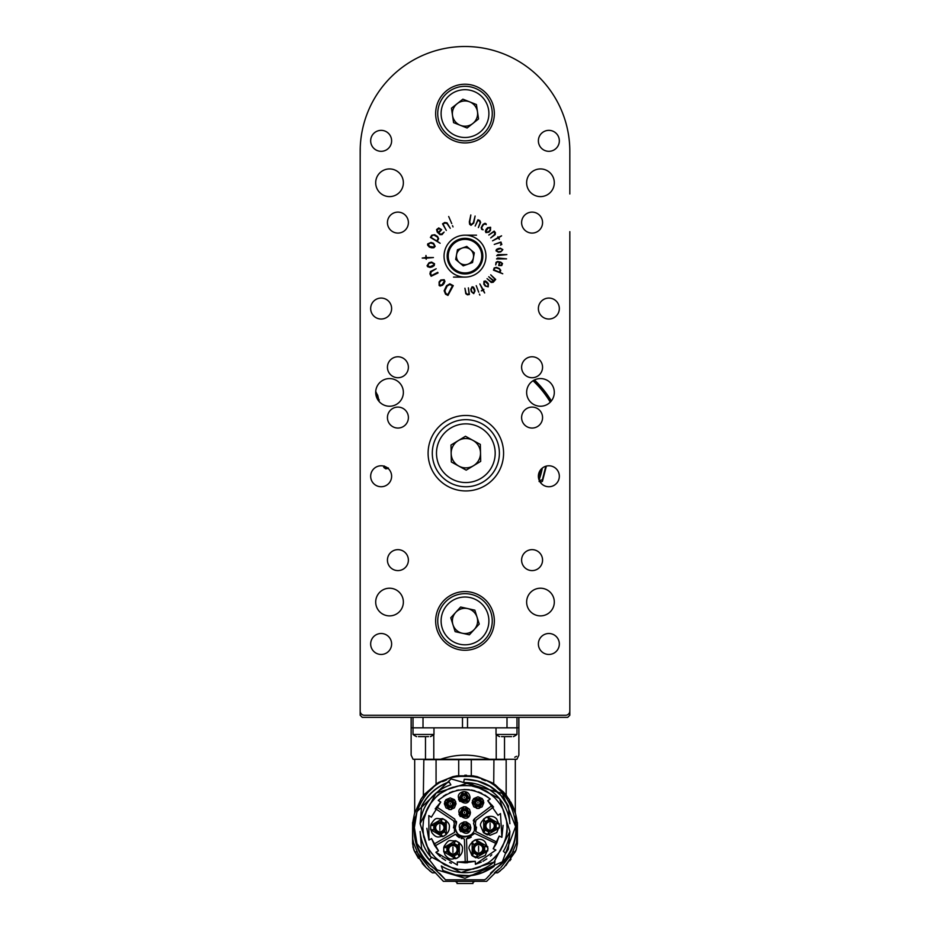<?xml version="1.0" encoding="UTF-8"?>
<svg xmlns="http://www.w3.org/2000/svg" width="930" height="930" viewBox="0 0 930 930"><rect width="100%" height="100%" fill="white"/><g stroke="black" fill="none" stroke-linecap="round" stroke-linejoin="round"><path stroke-width="1.4" d="M569.823 231.651L569.823 715.251L567.73 717.356L362.27 717.356L360.177 715.251L360.177 151.323A104.823 104.823 0 0 1 465 46.5A104.823 104.823 0 0 1 569.823 151.323L569.823 193.975M551.362 400.946A100.94 100.94 0 0 0 534.448 379.952M376.185 396.041A18.867 18.867 0 0 0 377.58 397.935L379.254 399.935A100.94 100.94 0 0 0 378.638 400.946M467.511 717.356L467.511 727.841L465 727.841L518.882 727.841L518.882 755.114L516.941 759.287L413.071 759.287L411.13 755.114L411.13 727.841L465 727.841L462.489 727.841L462.489 717.356M419.163 759.287C408.537 753.765 408.537 753.765 419.163 759.287M425.487 759.287L425.487 736.641M433.787 734.595L433.787 759.287M440.576 759.287C456.839 753.765 473.114 753.765 489.424 759.287M496.213 759.287L496.213 734.595M504.513 736.641L504.513 759.287M510.837 759.287C521.463 753.765 521.463 753.765 510.837 759.287M516.557 756.299L514.743 757.241M472.893 775.818L477.09 776.631L472.893 775.818L457.107 775.818L452.91 776.631L438.274 782.537L424.778 794.022M493.714 784.257L493.935 759.705L423.836 759.705C411.699 759.705 411.699 759.705 423.836 759.705L423.336 795.836L424.254 794.662M493.935 759.705L506.164 759.705L506.164 795.185L503.304 791.849L493.981 784.397M504.362 793.023L509.466 799.893M506.164 759.705C518.312 759.705 518.312 759.705 506.164 759.705M515.278 812.82L514.743 811.1M514.104 809.309L513.488 807.728M513.383 807.473L513 806.577M512.57 805.613L511.686 803.799M511.302 803.055L510.861 802.265M510.675 801.927L511 802.509M515.313 759.705L515.301 812.913M512.79 806.101L515.546 813.762L509.129 799.347L507.757 798.033M507.931 798.254L509.152 799.382M515.046 817.04L515.743 821.12L517.01 821.12L516.51 817.935L517.161 822.515L515.894 822.515C517.161 841.278 510.489 856.577 495.864 868.411L490.54 873.224M515.697 816.098L516.522 817.993M515.941 816.842L515.662 815.912M436.065 759.705L436.065 784.374L423.336 795.836L420.883 799.347L414.454 813.762L420.883 799.347L425.068 793.685M423.324 795.882L422.941 796.894M414.454 813.762L413.001 821.12L414.454 813.762M439.472 873.224L445.517 879.803L484.484 879.803L486.099 878.862L484.484 879.803L445.517 879.803L434.136 868.411C419.523 856.577 412.839 841.278 414.106 822.515L412.839 822.515L413.001 821.12L414.269 821.12L414.954 817.04M420.139 857.076L417.93 853.403L429.253 867.655M430.241 868.515L434.717 872.084L431.032 869.097L432.59 869.817M434.717 872.084L443.377 881.338L486.634 881.338L498.968 869.097L495.283 872.084M473.916 882L472.963 882.024L472.963 883.5L457.037 883.5L457.037 882.024L456.095 882M500.747 867.655L512.07 853.403L509.861 857.076M500.41 870.713L498.992 871.829M494.446 872.828L497.666 872.828L503.827 867.655L515.22 851.857L512.883 851.857M477.09 776.631L491.726 782.537L495.318 784.874L506.676 795.836C502.909 791.267 502.909 791.267 506.676 795.836C502.909 791.267 502.909 791.267 506.676 795.836L507.629 797.847M505.85 865.586L516.15 849.822L517.417 843.661L517.417 822.515M417.117 851.857L414.78 851.857L426.184 867.655L432.345 872.828L435.554 872.828M431.009 871.84L429.59 870.701M412.595 822.515L412.757 838.825L413.536 842.824L417.93 853.403M498.968 869.097L499.77 868.515M512.07 853.403L516.476 842.824L517.406 827.991M515.22 851.857L515.673 850.915M511.035 859.111L509.838 860.773M517.371 834.547L516.929 836.675M509.129 799.347L515.546 813.762L516.51 817.935M515.697 850.857L516.15 849.822L515.697 850.857M418.477 858.378L414.303 850.857L424.068 865.493M426.196 867.678L422.232 863.412M414.78 851.857L412.92 846.87M412.595 827.642L412.595 843.661L413.85 849.822L412.595 843.661L412.595 827.991M414.303 850.857L413.85 849.822M412.641 834.547L412.757 838.825M486.099 878.862L495.864 868.411C535.11 842.069 512.186 773.807 465 776.469C417.814 773.807 394.901 842.069 434.136 868.411M511.756 806.88L508.547 800.788M501.956 792.255L497.073 787.768M485.425 780.723L481.798 779.305M446.574 779.91L442.599 781.642M432.938 787.768L428.056 792.255M421.464 800.788L418.244 806.88M472.963 883.5L457.037 883.5M452.91 776.631L457.107 775.818M466.581 775.236A52.406 52.406 0 0 0 464.814 775.213M477.439 781.037L464.256 779.201C484.1 779.689 498.805 788.64 508.361 806.054L508.408 806.636A48.221 48.221 0 0 0 464.21 779.41L463.651 782.572A45.07 45.07 0 0 1 509.907 823.701L508.408 806.636L500.968 795.51M505.781 853.356L503.351 851.31A45.07 45.07 0 0 0 509.907 831.548L493.97 862.157L461.071 872.526L430.474 856.6L420.104 823.701L436.031 793.092L468.929 782.723L499.526 798.649L509.907 831.548L508.361 849.195L505.781 853.356A48.221 48.221 0 0 0 508.408 848.613M450.852 784.827A45.07 45.07 0 0 0 420.104 823.701L421.639 806.054C427.649 794.394 436.821 786.338 449.144 781.863L449.248 782.049A48.221 48.221 0 0 0 421.592 806.636C427.556 794.766 436.775 786.571 449.248 782.049L450.852 784.827M420.104 831.548A45.07 45.07 0 0 0 431.357 857.611L429.311 860.052L421.592 848.613L429.311 860.052A48.221 48.221 0 0 1 421.592 848.613L420.104 831.548M455.456 874.886L442.959 870.515L441.308 865.97A45.07 45.07 0 0 0 494.993 861.273L494.156 866.028L482.67 872.491M442.959 870.515L443.064 870.806C460.931 879.013 477.939 877.525 494.097 866.342L494.156 866.028A48.221 48.221 0 0 1 442.959 870.515M477.485 781.049L490.11 786.455M490.284 786.571L500.759 795.278M465 869.759C453.212 868.794 462.187 870.073 451.41 867.516L445.621 865.04C445.737 865.842 442.262 863.307 435.205 857.425C429.707 850.996 426.638 846.393 426.021 843.626C423.441 833.454 424.045 842.847 422.859 827.63L423.569 819.958L427.591 808.24L429.73 804.566C435.682 797.161 439.158 793.511 440.157 793.592L448.992 788.64L457.083 786.234C461.373 785.129 475.951 785.931 472.196 786.106L480.031 788.256C485.82 791.767 482.914 787.454 494.795 797.824C503.711 807.821 503.816 810.937 506.234 818.958L506.432 819.958C507.245 828.339 507.35 832.815 506.745 833.385L504.885 841.22L500.84 849.788C499.666 852.019 496.574 855.542 491.575 860.331L488.064 862.889L476.648 868.12C468.674 869.55 481.031 868.294 465 869.759L460.083 869.48M482.612 872.514L469.418 875.642M469.208 875.665L455.758 874.944M422.859 827.63L423.569 835.291M424.522 839.313L425.824 843.126M427.556 846.951L429.73 850.683M431.195 852.775L435.205 857.413M439.855 861.436L441.948 862.889M445.679 865.074L449.492 866.807M453.317 868.109L457.327 869.062M467.581 869.69L472.673 869.062M476.695 868.109L480.508 866.807M484.332 865.063L488.064 862.889M490.145 861.436L494.795 857.425M498.817 852.775L500.27 850.683M502.444 846.951L506.013 837.291L507.141 827.63M506.792 822.19L506.432 819.958M505.49 815.936L504.176 812.111M502.444 808.298L500.27 804.566M498.817 802.474L494.795 797.824M490.145 793.813L488.064 792.36M484.332 790.175L480.508 788.442M476.695 787.14L472.673 786.187M470.429 785.838L465 785.49M459.571 785.838L457.339 786.187M453.317 787.14L449.492 788.442M445.668 790.186L441.936 792.36M439.855 793.813L435.205 797.824M431.195 802.474L429.73 804.566M427.556 808.298L425.824 812.111M424.522 815.936L423.569 819.958M438.483 850.811L431.532 838.604L428.939 840.081L428.8 815.575L431.369 817.179L440.785 802.055L438.216 800.451C455.189 786.582 472.521 786.106 490.238 799.01L487.762 800.742L498.003 815.331L500.48 813.587L501.898 837.326L499.201 836.047L493.191 848.741L495.888 850.02L475.404 864.33L475.288 861.308L457.281 861.982L457.386 865.016L435.891 852.287L438.483 850.811L434.926 845.951L455.537 834.222L464.384 839.139L465.279 862.842L475.288 861.308M431.532 838.604L434.67 845.533M435.891 852.287L440.355 856.751M441.82 857.925L445.563 860.459M449.597 862.529L451.329 863.249M457.281 861.982L465.279 862.842M466.662 862.808L467.372 862.761L466.476 838.848L474.742 833.396L496.376 843.638L499.201 836.047M475.404 864.33L481.322 862.11M482.996 861.273L486.855 858.902M490.412 856.088L491.772 854.81M493.191 848.741L496.376 843.638M497.062 842.196L475.823 831.594L475.439 822.725L476.079 820.167L493.551 806.996L487.762 800.742M501.898 837.326L503.084 825.34M490.238 799.01L484.844 795.034M481.81 793.371L478.485 791.93M474.893 790.779L471.405 790.012M469.232 789.71L463.942 789.489M458.676 790L456.525 790.419M453.073 791.384L449.562 792.732M446.319 794.36L443.389 796.185M440.785 802.055L435.205 808.844M426.858 828.293L428.939 840.081M453.48 827.874L454.317 823.306L454.503 832.397L433.892 844.138M454.27 821.632L453.538 820.783L454.317 823.306M449.283 827.63C449.388 830.827 447.539 833.687 443.761 836.21C439.553 836.186 437.158 839.476 431.962 832.803C430.613 829.397 430.311 826.503 431.078 824.154C436.786 815.471 436.414 819.621 442.634 818.609C444.029 819.9 450.527 822.248 449.283 827.63M462.373 849.695C462.477 852.903 460.629 855.763 456.851 858.274C452.643 858.262 450.248 861.552 445.052 854.879C443.703 851.462 443.401 848.579 444.168 846.23C449.876 837.546 449.504 841.697 455.723 840.685C457.118 841.976 463.617 844.324 462.373 849.695M461.838 838.709L461.106 838.476M459.397 837.698L457.839 836.663M457.246 836.151L455.537 834.222M492.272 805.334L474.812 818.493L473.544 823.62C480.682 840.069 450.027 840.906 456.258 824.096L454.7 819.039L436.554 806.868M435.368 808.6L453.538 820.783M471.231 837.081L469.627 837.965M468.929 838.244L466.476 838.848M469.15 848.799C467.499 845.951 474.73 839.232 475.811 839.79C479.996 838.651 483.135 839.43 485.251 842.127L488.018 848.799L485.251 855.472L478.578 858.239L471.905 855.472L469.15 848.904M480.659 825.875C479.02 823.015 486.25 816.308 487.32 816.854C491.505 815.715 494.655 816.494 496.771 819.202L499.526 825.875L496.771 832.536L490.098 835.303L483.426 832.536L480.659 825.968M475.253 821.632L475.439 822.725M476.52 827.119L475.823 831.594M456.374 821.295L456.56 822.318M456.549 822.748L455.665 826.259M455.828 829.804L456.177 830.967M456.363 831.408L457.304 833.082M458.013 833.966L458.85 834.768M459.711 835.442L460.385 835.849M461.768 836.489L462.861 836.814M463.559 836.954L465.256 837.058M466.953 836.861L467.639 836.686M468.72 836.291L469.778 835.756M470.708 835.14L471.545 834.431M472.324 833.571L472.824 832.896M474.288 829.304L474.428 828.107M474.44 827.816L474.416 827.096M474.405 826.898L474.254 825.747M473.265 820.83L473.637 819.865M473.87 819.493L474.812 818.493M470.871 827.63C468.871 842.696 448.981 823.213 466.256 821.888L469.906 824.399L470.871 827.63M470.452 812.529C468.453 827.595 448.562 808.112 465.837 806.798L469.487 809.309L470.452 812.529M470.034 797.44C468.674 811.076 449.864 796.138 462.896 791.709C467.104 791.267 469.476 793.174 470.034 797.44M483.833 802.683L482.112 806.833L477.962 808.542L473.812 806.833L472.091 802.683L473.812 798.521L477.962 796.812L482.112 798.521L483.833 802.683M456.072 803.764L454.351 807.914L450.201 809.635L446.051 807.914L444.331 803.764L446.051 799.614L450.201 797.894L454.351 799.614L456.072 803.764M430.648 829.723L430.648 825.526L442.634 818.609L446.261 820.702L446.261 834.547L442.634 836.64L430.648 829.723L434.81 829.723M455.712 840.685L459.35 842.778L459.35 856.611L455.712 858.716L443.738 851.799L443.738 847.602L455.712 840.685L453.631 844.289M475.8 857.82L472.161 855.716L472.161 841.883L475.8 839.79L487.773 846.707L487.773 850.904L475.8 857.82L477.881 854.205M499.294 823.771L499.294 827.967L487.32 834.884L483.681 832.792L483.681 818.958L487.32 816.854L499.294 823.771L495.132 823.771M470.592 829.397L469.336 831.583L460.664 831.583L459.408 829.397L463.745 821.888L466.256 821.888L470.592 829.397L468.127 827.979M470.173 814.308L468.918 816.482L460.245 816.482L458.99 814.308L463.326 806.798L465.837 806.798L470.173 814.308L467.709 812.878M469.755 799.219L468.499 801.393L459.827 801.393L458.571 799.219L462.908 791.697L465.419 791.697L469.755 799.219L467.29 797.789M472.359 800.904L473.626 798.719L482.298 798.719L483.553 800.904L479.217 808.414L476.695 808.414L472.359 800.904L474.835 802.323M451.457 809.507L448.946 809.507L444.61 801.986L445.865 799.812L454.538 799.812L455.793 801.986L451.457 809.507L451.457 806.647M438.193 833.699L438.855 833.838M433.764 827.63L434.136 825.526A6.08 6.08 0 0 0 434.136 829.723L433.764 827.77M440.878 821.632L444.517 823.736A6.08 6.08 0 0 0 440.878 821.632M442.087 833.28L440.878 833.617A6.08 6.08 0 0 0 444.517 831.525L444.226 831.838M444.145 831.92L442.273 833.199M442.634 836.64L440.994 833.803L433.915 829.723M436.705 833.071L440.994 833.803L440.541 833.036M444.18 830.932L446.261 834.547M446.261 820.702L444.621 823.538L444.621 831.711M446.133 827.63L444.621 823.538L444.18 824.317M440.541 822.225L442.634 818.609M430.648 825.526L433.915 825.526L440.994 821.446M436.705 822.178L433.915 825.526L434.81 825.526M451.283 855.763L451.945 855.914M459.013 848.09L458.804 847.451M446.853 849.695L447.225 847.602A6.08 6.08 0 0 0 447.225 851.799L446.853 849.846M453.968 843.708L457.607 845.8A6.08 6.08 0 0 0 453.968 843.708M455.177 855.356L453.968 855.693A6.08 6.08 0 0 0 457.607 853.589L457.316 853.903M457.235 853.996L455.363 855.275M443.738 847.602L447.005 847.602L454.084 843.51M449.795 844.254L447.005 847.602L447.9 847.602M447.9 851.799L443.738 851.799M455.712 858.716L454.084 855.879L447.005 851.799M449.783 855.147L454.084 855.879L453.631 855.1M457.269 853.008L459.35 856.611M459.35 842.778L457.711 845.614L457.711 853.787M459.222 849.695L457.711 845.614L457.269 846.393M472.498 850.404L472.707 851.043M480.229 842.731L479.578 842.592M474.277 853.101L473.916 852.694A6.08 6.08 0 0 0 477.543 854.798L476.369 854.461M476.346 854.461L474.37 853.194M476.346 843.15L477.543 842.813A6.08 6.08 0 0 0 473.916 844.905L476.148 843.231M484.658 848.799L484.286 850.904A6.08 6.08 0 0 0 484.286 846.707L484.658 848.648M487.773 850.904L484.507 850.904L477.427 854.984M481.728 854.252L484.507 850.904L483.612 850.904M483.612 846.707L487.773 846.707M475.8 839.79L477.427 842.615L484.507 846.707M481.728 843.359L477.427 842.615L477.881 843.394M474.254 845.498L472.161 841.883M472.161 855.716L473.8 852.891L473.8 844.719M472.289 848.799L473.8 852.891L474.254 852.113M491.749 819.795L491.087 819.656M487.32 816.854L488.948 819.69L496.027 823.771M484.019 827.479L484.228 828.119M485.797 830.165L485.425 829.769A6.08 6.08 0 0 0 489.064 831.862L487.89 831.536M487.855 831.525L485.89 830.258M487.855 820.213L489.064 819.876A6.08 6.08 0 0 0 485.425 821.981L485.716 821.655M485.797 821.574L487.669 820.295M496.178 825.875L495.806 827.967A6.08 6.08 0 0 0 495.806 823.771L496.178 825.724M493.249 820.423L488.948 819.69L489.401 820.469M485.762 822.562L483.681 818.958M483.681 832.792L485.321 829.955L485.321 821.783M483.809 825.875L485.321 829.955L485.762 829.176M489.401 831.281L487.32 834.884M499.294 827.967L496.027 827.967L488.948 832.048M493.237 831.315L496.027 827.967L495.132 827.967M465 823.852L466.256 824.061A3.778 3.778 0 0 0 465 823.852L463.745 824.061A3.778 3.778 0 0 1 465 823.852M467.674 830.292L467.453 830.49A3.778 3.778 0 0 0 468.708 828.316L468.522 828.99M468.511 829.014L467.767 830.199M461.489 829.014L461.292 828.316A3.778 3.778 0 0 0 462.547 830.49L462.431 830.385M462.338 830.292L461.547 829.142M466.256 821.888L466.256 823.62L469.092 828.537M467.825 824.515L466.256 823.62L466.256 824.747M463.745 824.747L463.745 821.888M459.408 829.397L460.908 828.537L463.745 823.62M460.908 826.735L460.908 828.537L461.873 827.979M463.14 830.153L460.664 831.583M469.336 831.583L467.837 830.711L462.164 830.711M466.279 831.618L467.837 830.711L466.872 830.153M464.582 808.763L465.837 808.972A3.778 3.778 0 0 0 464.582 808.763L463.326 808.972A3.778 3.778 0 0 1 464.582 808.763M467.255 815.203L467.034 815.401A3.778 3.778 0 0 0 468.29 813.215L468.104 813.89M468.092 813.924L467.348 815.099M461.071 813.924L460.873 813.215A3.778 3.778 0 0 0 462.129 815.401L462.012 815.296M461.919 815.203L461.129 814.052M465.837 806.798L465.837 808.53L468.674 813.436M467.406 809.426L465.837 808.53L465.837 809.646M463.326 809.646L463.326 806.798M458.99 814.308L460.49 813.436L463.326 808.53M460.49 811.646L460.49 813.436L461.454 812.878M462.722 815.064L460.245 816.482M468.918 816.482L467.418 815.622L461.745 815.622M465.86 816.528L467.418 815.622L466.453 815.064M464.163 793.662L465.419 793.883A3.778 3.778 0 0 0 464.163 793.662L462.908 793.883A3.778 3.778 0 0 1 464.163 793.662M466.837 800.102L466.616 800.3A3.778 3.778 0 0 0 467.871 798.126L466.93 800.009M460.652 798.823L460.455 798.126A3.778 3.778 0 0 0 461.71 800.3L461.594 800.195M461.501 800.102L460.71 798.951M465.419 791.697L465.419 793.441L468.255 798.347M466.976 794.336L465.419 793.441L465.419 794.557M462.908 794.557L462.908 791.697M458.571 799.219L460.071 798.347L462.908 793.441M460.071 796.545L460.071 798.347L461.036 797.789M462.291 799.963L459.827 801.393M468.499 801.393L467 800.521L461.327 800.521M465.442 801.428L467 800.521L466.035 799.963M481.461 801.288L481.67 801.986A3.778 3.778 0 0 0 480.415 799.812L480.531 799.916M480.624 800.009L481.415 801.16M477.962 806.45L476.695 806.24A3.778 3.778 0 0 0 479.217 806.24L478.125 806.45M475.288 800.009L475.509 799.812A3.778 3.778 0 0 0 474.254 801.986L474.44 801.323M474.451 801.288L475.195 800.102M476.695 808.414L476.695 806.682L473.87 801.765M475.137 805.787L476.695 806.682L476.695 805.554M479.217 805.554L479.217 808.414M483.553 800.904L482.054 801.765L479.217 806.682M482.054 803.567L482.054 801.765L481.077 802.323M479.822 800.149L482.298 798.719M473.626 798.719L475.125 799.591L480.798 799.591M476.683 798.684L475.125 799.591L476.09 800.149M453.712 802.381L453.91 803.078A3.778 3.778 0 0 0 452.654 800.904L452.771 801.009M452.875 801.102L453.654 802.241M450.201 807.542L448.946 807.321A3.778 3.778 0 0 0 451.457 807.321L450.364 807.542M447.528 801.102L447.749 800.904A3.778 3.778 0 0 0 446.493 803.078L446.679 802.404M446.691 802.381L447.435 801.195M455.793 801.986L454.293 802.857L451.457 807.763M454.305 804.659L454.293 802.857L453.329 803.415M452.073 801.242L454.538 799.812M445.865 799.812L447.365 800.684L453.038 800.684M448.923 799.777L447.365 800.684L448.33 801.242M447.074 803.415L444.61 801.986M448.946 809.507L448.946 807.763L446.109 802.857M447.388 806.868L448.946 807.763L448.946 806.647M450.213 854.414L452.933 855.147A5.452 5.452 0 0 1 447.481 849.695A5.452 5.452 0 0 1 452.933 844.242A5.452 5.452 0 0 1 458.385 849.695A5.452 5.452 0 0 1 452.933 855.147M439.844 823.434A4.197 4.197 0 0 1 443.471 829.723A4.197 4.197 0 0 1 436.217 829.723A4.197 4.197 0 0 1 439.844 823.434M439.844 833.071A5.452 5.452 0 0 1 434.391 827.63A5.452 5.452 0 0 1 439.844 822.178A5.452 5.452 0 0 1 445.296 827.63A5.452 5.452 0 0 1 439.844 833.071M452.933 845.51A4.197 4.197 0 0 1 456.56 851.799A4.197 4.197 0 0 1 449.306 851.799A4.197 4.197 0 0 1 452.933 845.51M478.578 844.614A4.197 4.197 0 0 1 482.217 850.904A4.197 4.197 0 0 1 474.951 850.904A4.197 4.197 0 0 1 478.578 844.614M478.578 854.252A5.452 5.452 0 0 1 473.126 848.799A5.452 5.452 0 0 1 478.578 843.347A5.452 5.452 0 0 1 484.03 848.799A5.452 5.452 0 0 1 478.578 854.252M490.098 821.678A4.197 4.197 0 0 1 493.725 827.967A4.197 4.197 0 0 1 486.471 827.967A4.197 4.197 0 0 1 490.098 821.678M490.098 831.315A5.452 5.452 0 0 1 484.646 825.875A5.452 5.452 0 0 1 490.098 820.423A5.452 5.452 0 0 1 495.55 825.875A5.452 5.452 0 0 1 490.098 831.315M465 824.48A3.15 3.15 0 0 1 467.72 829.2A3.15 3.15 0 0 1 462.28 829.2A3.15 3.15 0 0 1 465 824.48M466.674 812.529A2.093 2.093 0 0 0 464.582 810.437A2.093 2.093 0 0 1 466.395 813.576A2.093 2.093 0 0 1 462.768 813.576A2.093 2.093 0 0 1 464.582 810.437A2.093 2.093 0 0 1 466.395 813.576A2.093 2.093 0 0 1 462.768 813.576A2.093 2.093 0 0 1 464.582 810.437A2.093 2.093 0 0 1 466.674 812.529A2.093 2.093 0 0 1 464.582 814.622M464.582 809.391A3.15 3.15 0 0 1 467.302 814.099A3.15 3.15 0 0 1 461.861 814.099A3.15 3.15 0 0 1 464.582 809.391M466.256 797.44A2.093 2.093 0 0 0 464.163 795.336A2.093 2.093 0 0 1 465.976 798.486A2.093 2.093 0 0 1 462.35 798.486A2.093 2.093 0 0 1 464.163 795.336A2.093 2.093 0 0 1 465.976 798.486A2.093 2.093 0 0 1 462.35 798.486A2.093 2.093 0 0 1 464.163 795.336A2.093 2.093 0 0 1 466.256 797.44A2.093 2.093 0 0 1 464.163 799.533M464.163 794.29A3.15 3.15 0 0 1 466.883 799.01A3.15 3.15 0 0 1 461.443 799.01A3.15 3.15 0 0 1 464.163 794.29M480.054 802.683A2.093 2.093 0 0 0 477.962 800.579A2.093 2.093 0 0 1 479.775 803.729A2.093 2.093 0 0 1 476.137 803.729A2.093 2.093 0 0 1 477.962 800.579A2.093 2.093 0 0 1 480.054 802.683A2.093 2.093 0 0 1 477.962 804.776M477.962 799.533A3.15 3.15 0 0 1 480.682 804.252A3.15 3.15 0 0 1 475.23 804.252A3.15 3.15 0 0 1 477.962 799.533M452.294 803.764A2.093 2.093 0 0 0 450.201 801.672A2.093 2.093 0 0 1 452.015 804.81A2.093 2.093 0 0 1 448.388 804.81A2.093 2.093 0 0 1 450.201 801.672A2.093 2.093 0 0 1 452.015 804.81A2.093 2.093 0 0 1 448.388 804.81A2.093 2.093 0 0 1 450.201 801.672A2.093 2.093 0 0 1 452.294 803.764A2.093 2.093 0 0 1 450.201 805.868M450.201 800.625A3.15 3.15 0 0 1 452.922 805.345A3.15 3.15 0 0 1 447.481 805.345A3.15 3.15 0 0 1 450.201 800.625M477.962 800.16A2.511 2.511 0 0 1 480.473 802.683A2.511 2.511 0 0 1 477.962 805.194A2.511 2.511 0 0 1 475.439 802.683A2.511 2.511 0 0 1 477.962 800.16M439.844 831.815A4.197 4.197 0 0 1 436.217 825.526A4.197 4.197 0 0 1 443.471 825.526A4.197 4.197 0 0 1 439.844 831.815A4.197 4.197 0 0 1 436.217 825.526A4.197 4.197 0 0 1 443.471 825.526A4.197 4.197 0 0 1 439.844 831.815M439.844 830.211L439.844 825.038L439.844 830.211M452.933 853.891A4.197 4.197 0 0 1 449.306 847.602A4.197 4.197 0 0 1 456.56 847.602A4.197 4.197 0 0 1 452.933 853.891A4.197 4.197 0 0 1 449.306 847.602A4.197 4.197 0 0 1 456.56 847.602A4.197 4.197 0 0 1 452.933 853.891M452.933 852.287L452.933 847.102L452.933 852.287M478.578 852.996A4.197 4.197 0 0 1 474.951 846.707A4.197 4.197 0 0 1 482.217 846.707A4.197 4.197 0 0 1 478.578 852.996A4.197 4.197 0 0 1 474.951 846.707A4.197 4.197 0 0 1 482.217 846.707A4.197 4.197 0 0 1 478.578 852.996M478.578 851.392L478.578 846.207L478.578 851.392M490.098 830.06A4.197 4.197 0 0 1 486.471 823.771A4.197 4.197 0 0 1 493.725 823.771A4.197 4.197 0 0 1 490.098 830.06A4.197 4.197 0 0 1 486.471 823.771A4.197 4.197 0 0 1 493.725 823.771A4.197 4.197 0 0 1 490.098 830.06M490.098 828.456L490.098 823.283L490.098 828.456M467.523 827.63A2.511 2.511 0 0 1 465 830.141A2.511 2.511 0 0 1 462.489 827.63A2.511 2.511 0 0 1 465 825.108A2.511 2.511 0 0 1 467.523 827.63A2.511 2.511 0 0 1 465 830.141A2.511 2.511 0 0 1 462.489 827.63A2.511 2.511 0 0 1 465 825.108A2.511 2.511 0 0 1 467.523 827.63M465 825.526A2.093 2.093 0 0 1 466.814 828.677A2.093 2.093 0 0 1 463.187 828.677A2.093 2.093 0 0 1 465 825.526A2.093 2.093 0 0 1 466.814 828.677A2.093 2.093 0 0 1 463.187 828.677A2.093 2.093 0 0 1 465 825.526A2.093 2.093 0 0 1 467.104 827.63M467.104 812.529A2.511 2.511 0 0 1 464.582 815.052A2.511 2.511 0 0 1 462.071 812.529A2.511 2.511 0 0 1 464.582 810.018A2.511 2.511 0 0 1 467.104 812.529A2.511 2.511 0 0 1 464.582 815.052A2.511 2.511 0 0 1 462.071 812.529A2.511 2.511 0 0 1 464.582 810.018A2.511 2.511 0 0 1 467.104 812.529M466.674 797.44A2.511 2.511 0 0 1 464.163 799.951A2.511 2.511 0 0 1 461.652 797.44A2.511 2.511 0 0 1 464.163 794.918A2.511 2.511 0 0 1 466.674 797.44A2.511 2.511 0 0 1 464.163 799.951A2.511 2.511 0 0 1 461.652 797.44A2.511 2.511 0 0 1 464.163 794.918A2.511 2.511 0 0 1 466.674 797.44M452.712 803.764A2.511 2.511 0 0 1 450.201 806.287A2.511 2.511 0 0 1 447.69 803.764A2.511 2.511 0 0 1 450.201 801.253A2.511 2.511 0 0 1 452.712 803.764A2.511 2.511 0 0 1 450.201 806.287A2.511 2.511 0 0 1 447.69 803.764A2.511 2.511 0 0 1 450.201 801.253A2.511 2.511 0 0 1 452.712 803.764M465 828.049L465 827.2L465 828.049M464.582 812.948L464.582 812.111L464.582 812.948M464.163 797.859L464.163 797.022L464.163 797.859M477.962 803.102L477.962 802.253L477.962 803.102M450.201 804.183L450.201 803.346L450.201 804.183M471.289 775.597L471.289 759.705M458.711 775.597L458.711 759.705M546.375 466.081L542.423 481.356L542.399 479.81L539.26 480.496M388.403 468.046L386.101 467.36L385.799 468.848L383.858 467.476L383.625 466.081M388.112 468.441L385.799 468.848M542.423 481.356L540.284 482.356L540.237 480.845M542.399 479.81L545.805 466.244M539.888 480.717L539.063 481.496M386.101 467.36L384.16 465.976L383.858 467.476M376.046 395.541A18.867 18.867 0 0 0 376.162 395.703L377.464 394.866A17.31 17.31 0 0 1 375.732 391.332M376.941 397.145L376.29 395.924M377.592 397.959L376.406 395.552L377.464 394.866M379.161 401.562L377.696 395.227M418.465 736.641L428.532 736.641M430.381 736.641A16.775 16.775 0 0 0 433.973 734.444L433.973 727.841M433.973 734.444L413.013 734.444A16.775 16.775 0 0 0 416.617 736.641M423.499 727.841L413.013 727.841L413.025 717.356M501.479 736.641L511.535 736.641M513.395 736.641A16.775 16.775 0 0 0 516.987 734.444L516.987 727.841L506.513 727.841M516.987 734.444L496.027 734.444A16.775 16.775 0 0 0 499.619 736.641M539.051 479.973A78.736 78.736 0 0 0 542.33 468.069M540.481 469.964A77.318 77.318 0 0 1 538.435 477.392M360.177 157.612L360.259 147.219M360.177 151.323L360.177 706.451M360.177 677.935L360.177 640.41M360.177 608.232L360.177 585.284M360.177 555.931L360.177 534.971M360.177 513.999L360.177 346.286M360.177 320.501L360.177 266.619M360.177 245.66L360.177 182.35M486.111 223.816L486.227 224.618L485.123 223.979L483.484 224.595L481.88 227.164L481.868 228.594L483.135 229.815L481.694 229.408L481.205 227.641L483.065 224.328L485.007 223.293L486.111 223.816M494.179 231.093L495.399 232.674L495.202 234.616L490.726 237.917L494.423 234.697L494.783 233.023L493.818 231.791L488.785 235.034L494.179 231.093M470.836 214.97L469.685 222.293L471.08 224.746L473.347 222.828L475.102 216.051L473.742 223.037L470.999 225.304L469.638 224.281L469.325 221.875L470.836 214.97M447.969 295.426L445.551 294.182L444.156 290.765L446.54 285.696L449.841 283.836L453.27 285.638L447.969 295.426M430.392 237.429L431.752 235.22L434.647 234.72L437.6 236.534L438.623 238.731L437.274 241.254L440.123 243.265L430.392 237.429M452.492 225.665L453.026 226.92L452.492 225.665M422.208 258.052L425.777 257.552L425.963 255.483L426.405 257.54L433.426 257.54L426.428 258.156L426.207 259.261L425.8 258.18L422.208 258.052M431.136 276.257L429.927 273.908L430.427 271.537L436.158 268.77L431.288 271.723L430.602 273.711L431.567 275.547L437.728 272.327L438.042 272.955L431.136 276.257M479.857 295.136L479.403 294.089L479.857 295.136M473.719 293.636L471.347 291.683L470.801 289.381L472.091 286.789L473.521 287.161L474.556 289.021L475.021 291.009L473.719 293.636M495.69 279.442L493.214 282.267L491.226 282.476L487.053 278.651L490.982 281.685L492.888 281.546L493.33 281.034L488.715 276.745L493.702 280.616L494.911 279.209L490.715 274.827L495.69 279.442M502.746 273.769L493.481 270.165L494.156 267.991L496.376 267.305L499.433 268.561L500.759 270.339L500.015 272.444L502.746 273.769M506.559 258.854L496.562 258.924L497.759 257.994L506.559 258.854M502.851 249.635L500.793 251.856L498.48 252.251L496.004 250.833L496.457 249.449L498.352 248.531L500.34 248.194L502.851 249.635M448.69 216.516L451.736 223.584L448.69 216.516M521.602 222.596A10.486 10.486 0 0 0 537.331 231.675A10.486 10.486 0 0 0 537.331 213.516A10.486 10.486 0 0 0 521.602 222.596M387.438 222.596A10.486 10.486 0 0 0 403.155 231.675A10.486 10.486 0 0 0 403.155 213.516A10.486 10.486 0 0 0 387.438 222.596M521.602 417.57A10.486 10.486 0 0 0 537.331 426.649A10.486 10.486 0 0 0 537.331 408.491A10.486 10.486 0 0 0 521.602 417.57M387.438 417.57A10.486 10.486 0 0 0 403.155 426.649A10.486 10.486 0 0 0 403.155 408.491A10.486 10.486 0 0 0 387.438 417.57M521.602 367.257A10.486 10.486 0 0 0 537.331 376.325A10.486 10.486 0 0 0 537.331 358.178A10.486 10.486 0 0 0 521.602 367.257M387.438 367.257A10.486 10.486 0 0 0 403.155 376.325A10.486 10.486 0 0 0 403.155 358.178A10.486 10.486 0 0 0 387.438 367.257M403.364 602.047A13.834 13.834 0 0 1 382.614 614.033A13.834 13.834 0 0 1 382.614 590.073A13.834 13.834 0 0 1 403.364 602.047M554.303 602.047A13.834 13.834 0 0 1 533.553 614.033A13.834 13.834 0 0 1 533.553 590.073A13.834 13.834 0 0 1 554.303 602.047M403.364 392.414A13.834 13.834 0 0 1 382.614 404.387A13.834 13.834 0 0 1 382.614 380.428A13.834 13.834 0 0 1 403.364 392.414M554.303 392.414A13.834 13.834 0 0 1 533.553 404.387A13.834 13.834 0 0 1 533.553 380.428A13.834 13.834 0 0 1 554.303 392.414M403.364 182.768A13.834 13.834 0 0 1 382.614 194.754A13.834 13.834 0 0 1 382.614 170.783A13.834 13.834 0 0 1 403.364 182.768M554.303 182.768A13.834 13.834 0 0 1 533.553 194.754A13.834 13.834 0 0 1 533.553 170.783A13.834 13.834 0 0 1 554.303 182.768M521.602 560.127A10.486 10.486 0 0 0 537.331 569.195A10.486 10.486 0 0 0 537.331 551.048A10.486 10.486 0 0 0 521.602 560.127M387.438 560.127A10.486 10.486 0 0 0 403.155 569.195A10.486 10.486 0 0 0 403.155 551.048A10.486 10.486 0 0 0 387.438 560.127M370.663 140.837A10.486 10.486 0 0 0 386.38 149.916A10.486 10.486 0 0 0 386.38 131.758A10.486 10.486 0 0 0 370.663 140.837M370.663 308.551A10.486 10.486 0 0 0 386.38 317.63A10.486 10.486 0 0 0 386.38 299.472A10.486 10.486 0 0 0 370.663 308.551M370.663 476.265A10.486 10.486 0 0 0 386.38 485.344A10.486 10.486 0 0 0 386.38 467.186A10.486 10.486 0 0 0 370.663 476.265M370.663 643.979A10.486 10.486 0 0 0 386.38 653.058A10.486 10.486 0 0 0 386.38 634.899A10.486 10.486 0 0 0 370.663 643.979M538.377 140.837A10.486 10.486 0 0 0 554.094 149.916A10.486 10.486 0 0 0 554.094 131.758A10.486 10.486 0 0 0 538.377 140.837M538.377 308.551A10.486 10.486 0 0 0 554.094 317.63A10.486 10.486 0 0 0 554.094 299.472A10.486 10.486 0 0 0 538.377 308.551M538.377 476.265A10.486 10.486 0 0 0 554.094 485.344A10.486 10.486 0 0 0 554.094 467.186A10.486 10.486 0 0 0 538.377 476.265M538.377 643.979A10.486 10.486 0 0 0 554.094 653.058A10.486 10.486 0 0 0 554.094 634.899A10.486 10.486 0 0 0 538.377 643.979M444.04 256.145A20.96 20.96 0 0 0 475.486 274.292A20.96 20.96 0 0 0 475.486 237.987A20.96 20.96 0 0 0 444.04 256.145M428.102 453.201A37.735 37.735 0 0 0 484.704 485.89A37.735 37.735 0 0 0 484.704 420.523A37.735 37.735 0 0 0 428.102 453.201M435.647 113.588A29.353 29.353 0 0 0 479.671 139A29.353 29.353 0 0 0 479.671 88.164A29.353 29.353 0 0 0 435.647 113.588M569.823 711.066A4.197 4.197 0 0 1 565.626 715.251L364.374 715.251A4.197 4.197 0 0 1 360.177 711.066M435.647 620.915A29.353 29.353 0 0 0 479.671 646.338A29.353 29.353 0 0 0 479.671 595.502A29.353 29.353 0 0 0 435.647 620.915M500.968 242.044L501.816 244.474L500.468 245.136L501.177 244.416L500.491 242.451L494.26 244.416L500.968 242.044M506.873 254.588L496.69 255.692L497.806 254.646L506.873 254.588M501.735 265.55L498.724 265.55L499.247 262.248L497.841 261.935L496.701 262.283L495.713 264.899L495.981 262.388L497.527 261.493L500.805 262.144L502.502 263.562L501.735 265.55M488.227 286.835L485.228 286.056L483.809 284.185L483.984 281.267L485.472 281L487.18 282.255L488.413 283.882L488.227 286.835M469.383 294.496L467.441 294.833L465.814 293.741L464.93 288.219L466.035 293.148L467.418 294.275L469.069 293.973L468.395 287.847L469.383 294.496M478.718 292.206L476.23 285.65L478.718 292.206M484.658 292.973L482.949 290.311L481.333 290.869L482.658 289.753L479.845 283.941L483.077 289.532L483.891 289.393L483.368 290.09L484.658 292.973M427.079 265.713L429.079 262.713L431.59 262.074L434.554 263.783L434.229 265.596L432.241 266.887L430.067 267.433L427.637 266.724L427.079 265.713M427.672 243.927L431.032 242.428L433.554 243.265L435.17 246.345L433.903 247.74L431.683 247.833L429.311 247.055L427.602 245.102L427.672 243.927M442.541 223.828L444.714 222.503L447.051 222.863L450.271 228.315L447.005 223.549L444.912 223.014L443.064 224.153L446.307 230.442L442.541 223.828M438.728 227.931L441.657 229.675L438.89 232.802L440.006 233.918L441.355 234.209L444.11 232.093L442.075 234.593L439.937 234.651L437.216 232.058L436.577 229.594L438.728 227.931M439.134 285.51L439.1 281.93L440.808 279.988L444.191 279.709L444.947 281.383L444.04 283.557L442.564 285.231L440.157 286.033L439.134 285.51M477.95 219.771L479.81 220.55L480.612 222.375L478.357 227.606L480.078 222.781L479.52 221.061L477.939 220.422L475.16 226.037L477.95 219.771M501.584 235.836L498.782 237.673L499.364 239.289L498.224 237.975L492.54 240.835L497.992 237.557L497.841 236.743L498.55 237.255L501.584 235.836M490.61 227.269L490.459 230.407L488.878 232.198L485.937 232.605L485.367 231.175L486.146 229.361L487.634 227.676L490.61 227.269M500.933 251.402L501.956 250.798L502.049 249.194L500.433 248.612L496.736 249.891L496.562 250.705L498.387 251.832L500.933 251.402M500.352 265.376L502.002 264.329L501.258 262.83L499.805 262.365L499.189 265.143L500.352 265.376M494.714 268.235L494.004 269.898L499.457 272.199L500.154 270.026L499.282 268.991L495.899 267.712L494.714 268.235M485.739 285.87L486.716 286.475L488.169 285.824L487.971 284.173L485.228 281.581L484.437 281.802L484.251 283.882L485.739 285.87M471.812 291.799L473.603 293.078L474.602 291.137L473.079 287.475L472.254 287.347L471.219 289.253L471.812 291.799M429.009 263.388L427.707 265.573L429.893 266.817L433.845 264.992L433.938 263.981L431.776 262.69L429.009 263.388M430.602 242.986L428.288 244.148L429.486 246.415L433.892 247.008L434.531 246.183L433.368 243.893L430.602 242.986M433.892 235.011L432.218 235.511L431.032 237.441L436.798 240.975L438.1 238.626L437.367 237.022L433.892 235.011M439.96 228.931L437.646 229.047L437.344 231.012L438.425 232.326L440.913 229.826L439.96 228.931M444.854 290.799L445.865 293.555L447.888 294.589L452.445 285.708L449.806 284.545L447.167 286.01L444.854 290.799M439.413 282.522L439.565 285.057L442.075 284.847L444.308 281.104L443.808 280.209L441.297 280.372L439.413 282.522M490.133 229.931L490.11 227.815L488.029 228.083L486.03 231.291L486.402 232.023L488.483 231.791L490.133 229.931M476.52 235.174L465 235.174A20.96 20.96 0 0 1 485.96 256.145M453.48 277.105L465 277.105M465.477 436.263L480.333 444.424L480.694 461.361L466.197 470.15L451.341 461.989L450.992 445.04L465.477 436.263M499.375 452.503A33.538 33.538 0 0 1 449.678 482.6A33.538 33.538 0 0 1 448.458 424.522A33.538 33.538 0 0 1 499.375 452.503A33.538 33.538 0 0 1 449.678 482.6A33.538 33.538 0 0 1 448.458 424.522A33.538 33.538 0 0 1 499.375 452.503M451.166 453.515A14.671 14.671 0 0 0 473.44 465.756A14.671 14.671 0 0 0 472.905 440.343A14.671 14.671 0 0 0 451.166 453.515M479.229 624.077L469.371 634.818L455.154 631.656L450.771 617.764L460.629 607.023L474.846 610.173L479.229 624.077M459.095 647.524A27.249 27.249 0 0 1 444.912 602.5A27.249 27.249 0 0 1 490.994 612.731A27.249 27.249 0 0 1 459.095 647.524A27.249 27.249 0 0 1 444.912 602.5A27.249 27.249 0 0 1 490.994 612.731A27.249 27.249 0 0 1 459.095 647.524M452.957 624.704A12.625 12.625 0 0 0 474.3 629.447A12.625 12.625 0 0 0 467.732 608.604A12.625 12.625 0 0 0 452.957 624.704M478.543 118.959L467.116 128.003L453.573 122.632L451.457 108.206L462.884 99.173L476.427 104.544L478.543 118.959M454.944 138.919A27.249 27.249 0 0 1 448.086 92.21A27.249 27.249 0 0 1 491.97 109.624A27.249 27.249 0 0 1 454.944 138.919A27.249 27.249 0 0 1 448.086 92.21A27.249 27.249 0 0 1 491.97 109.624A27.249 27.249 0 0 1 454.944 138.919M452.515 115.425A12.625 12.625 0 0 0 472.835 123.481A12.625 12.625 0 0 0 469.65 101.858A12.625 12.625 0 0 0 452.515 115.425M474.312 252.821L472.533 262.551L463.221 265.864L455.688 259.458L457.467 249.74L466.779 246.415L474.312 252.821M470.987 272.932A17.821 17.821 0 0 1 447.47 252.925A17.821 17.821 0 0 1 476.544 242.567A17.821 17.821 0 0 1 470.987 272.932A17.821 17.821 0 0 1 447.47 252.925A17.821 17.821 0 0 1 476.544 242.567A17.821 17.821 0 0 1 470.987 272.932M462.129 248.078A8.556 8.556 0 0 0 459.455 262.667A8.556 8.556 0 0 0 473.417 257.68A8.556 8.556 0 0 0 462.129 248.078M518.824 717.356L518.824 727.841M411.188 727.841L411.188 717.356M423.011 717.356L423.011 727.841M516.975 717.356L516.975 727.841M507.001 717.356L507.001 727.841M376.162 395.703L376.406 395.552A18.565 18.565 0 0 1 375.883 394.669M533.041 380.742A99.394 99.394 0 0 1 550.293 402.155M534.18 380.091A100.661 100.661 0 0 1 551.165 401.179M495.179 452.585A29.353 29.353 0 0 0 450.632 428.102A29.353 29.353 0 0 0 451.701 478.927A29.353 29.353 0 0 0 495.179 452.585M459.815 644.246A23.901 23.901 0 0 0 487.797 613.742A23.901 23.901 0 0 0 447.388 604.767A23.901 23.901 0 0 0 459.815 644.246M456.188 135.803A23.901 23.901 0 0 0 488.645 110.112A23.901 23.901 0 0 0 450.167 94.848A23.901 23.901 0 0 0 456.188 135.803M470.627 271.944A16.775 16.775 0 0 0 475.869 243.369A16.775 16.775 0 0 0 448.504 253.123A16.775 16.775 0 0 0 470.627 271.944M518.882 727.841L518.882 717.356M411.13 727.841L411.13 717.356M414.687 759.705L414.687 812.948M465 878.257L502.328 861.831L515.615 826.607L502.328 793.418L451.097 778.945L416.989 811.565L414.373 827.63L416.989 843.684L437.135 869.887L465 878.257M413.013 734.444L413.013 727.841M496.027 734.444L496.027 727.841"/></g></svg>
